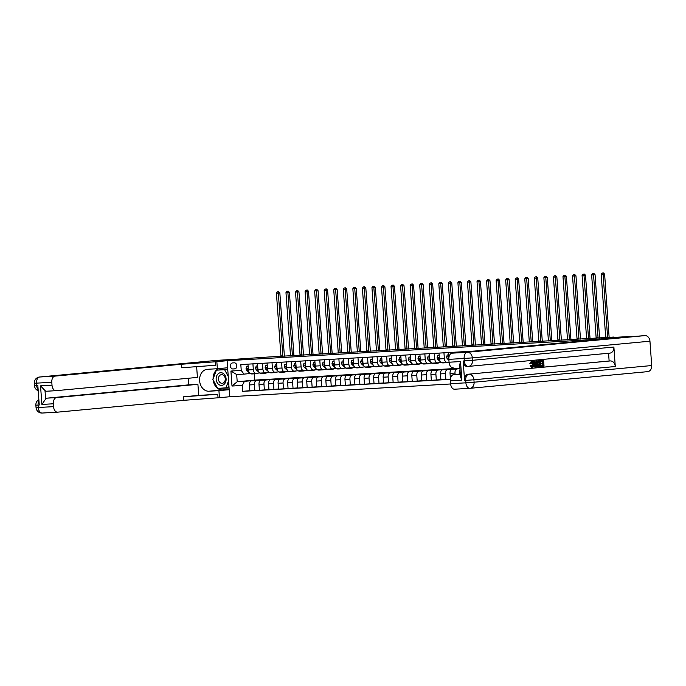 <?xml version="1.0" encoding="UTF-8"?>
<svg xmlns="http://www.w3.org/2000/svg" width="686" height="686" viewBox="0 0 686 686"><rect width="100%" height="100%" fill="white"/><g stroke="black" fill="none" stroke-linecap="round" stroke-linejoin="round"><path stroke-width="1.03" d="M613.756 337.426L629.251 336.526L614.142 337.941L583.211 340.127L227.117 360.707L229.699 396.74L450.625 383.971M217.076 360.356A5.857 4.588 84.6 0 1 217.205 360.339A5.857 4.588 84.6 0 1 217.333 360.33L233 359.43L217.891 360.845L237.991 359.687L217.934 360.845L233.034 359.421L269.092 356.969L613.73 337.058M233.008 368.974L234.689 368.871A3.027 2.375 -95.4 0 0 234.749 368.871A3.027 2.375 -95.4 0 0 236.833 365.672A3.027 2.375 -95.4 0 0 234.252 362.834L232.571 362.928A3.027 2.375 -95.4 0 0 232.503 362.937A3.027 2.375 -95.4 0 0 230.419 366.127A3.027 2.375 -95.4 0 0 233.008 368.974L235.221 368.759M242.321 385.446L232.005 386.046L230.925 371.049L241.24 370.449L243.942 374.119L236.679 374.539L237.202 381.742L244.456 381.322L242.321 385.446L242.741 391.337L450.41 379.341M474.858 351.035L240.82 364.558L241.24 370.449M227.623 367.765L217.351 368.725L216.845 361.668L237.991 359.687L227.117 360.707M254.266 373.819L254.72 380.104L237.202 381.742L232.005 386.046M243.942 374.119L250.347 373.518M443.953 352.818L444.374 358.615A3.91 2.427 86.7 0 0 447.015 362.294A3.91 2.427 86.7 0 0 447.066 362.285L449.056 362.105M434.401 353.367L434.821 359.172A3.91 2.427 86.7 0 0 437.462 362.843A3.91 2.427 86.7 0 0 437.514 362.843L441.39 362.474M424.848 353.925L425.269 359.721A3.91 2.427 86.7 0 0 427.91 363.4A3.91 2.427 86.7 0 0 427.961 363.391L431.837 363.031M415.296 354.473L415.716 360.279A3.91 2.427 86.7 0 0 418.357 363.949A3.91 2.427 86.7 0 0 418.409 363.94L422.284 363.58A7.469 4.639 86.7 0 0 424.034 364.017L425.492 363.932A7.469 4.639 86.7 0 0 425.946 363.872M405.752 355.022L406.163 360.827A3.91 2.427 86.7 0 0 408.805 364.498A3.91 2.427 86.7 0 0 408.856 364.498L412.732 364.129A7.469 4.639 86.7 0 0 414.481 364.566L415.939 364.489A7.469 4.639 86.7 0 0 416.393 364.42M396.199 355.58L396.611 361.376A3.91 2.427 86.7 0 0 399.252 365.055A3.91 2.427 86.7 0 0 399.303 365.046L403.179 364.686M386.647 356.128L387.058 361.934A3.91 2.427 86.7 0 0 389.699 365.604A3.91 2.427 86.7 0 0 389.759 365.604L393.627 365.235M377.094 356.686L377.506 362.482A3.91 2.427 86.7 0 0 380.147 366.153A3.91 2.427 86.7 0 0 380.207 366.153L384.074 365.792M367.542 357.235L367.953 363.031A3.91 2.427 86.7 0 0 370.594 366.71A3.91 2.427 86.7 0 0 370.654 366.701L374.522 366.341A7.469 4.639 86.7 0 0 376.28 366.778L377.729 366.693A7.469 4.639 86.7 0 0 378.183 366.633M357.989 357.783L358.401 363.589A3.91 2.427 86.7 0 0 361.05 367.259A3.91 2.427 86.7 0 0 361.102 367.259L364.969 366.89A7.469 4.639 86.7 0 0 366.727 367.327L368.176 367.242A7.469 4.639 86.7 0 0 368.631 367.182M348.437 358.341L348.857 364.137A3.91 2.427 86.7 0 0 351.498 367.816A3.91 2.427 86.7 0 0 351.549 367.807L355.417 367.447M338.884 358.889L339.304 364.695A3.91 2.427 86.7 0 0 341.945 368.365A3.91 2.427 86.7 0 0 341.997 368.356L345.864 367.996M329.331 359.438L329.752 365.244A3.91 2.427 86.7 0 0 332.393 368.914A3.91 2.427 86.7 0 0 332.444 368.914L336.312 368.545A7.469 4.639 86.7 0 0 338.069 368.982L339.519 368.905A7.469 4.639 86.7 0 0 339.973 368.836M319.779 359.996L320.199 365.792A3.91 2.427 86.7 0 0 322.84 369.471A3.91 2.427 86.7 0 0 322.892 369.462L326.759 369.102M310.226 360.544L310.647 366.35A3.91 2.427 86.7 0 0 313.288 370.02A3.91 2.427 86.7 0 0 313.339 370.02L317.215 369.651M300.674 361.102L301.094 366.899A3.91 2.427 86.7 0 0 303.735 370.569A3.91 2.427 86.7 0 0 303.787 370.569L307.662 370.208M291.121 361.651L291.541 367.447A3.91 2.427 86.7 0 0 294.183 371.126A3.91 2.427 86.7 0 0 294.234 371.117L298.11 370.757M281.577 362.199L281.989 368.005A3.91 2.427 86.7 0 0 284.63 371.675A3.91 2.427 86.7 0 0 284.681 371.675L288.557 371.306A7.469 4.639 86.7 0 0 290.307 371.743L291.764 371.658A7.469 4.639 86.7 0 0 292.219 371.598M272.025 362.757L272.436 368.554A3.91 2.427 86.7 0 0 275.077 372.232A3.91 2.427 86.7 0 0 275.129 372.224L279.005 371.863A7.469 4.639 86.7 0 0 280.754 372.301L282.212 372.215A7.469 4.639 86.7 0 0 282.666 372.146M262.472 363.306L262.884 369.111A3.91 2.427 86.7 0 0 265.525 372.781A3.91 2.427 86.7 0 0 265.585 372.772L269.452 372.412M252.92 363.854L253.331 369.66A3.91 2.427 86.7 0 0 255.972 373.33A3.91 2.427 86.7 0 0 256.032 373.33L259.9 372.961M257.456 380.267L244.456 381.322M257.447 380.104L251.582 380.824A3.91 2.427 86.7 0 0 249.438 384.949L249.867 390.84L259.402 390.12M267.008 379.718L256.547 380.533A3.91 2.427 86.7 0 0 254.412 384.657L254.832 390.548M267 379.555L261.134 380.267A3.91 2.427 86.7 0 0 258.991 384.392L259.419 390.283L268.955 389.571M276.561 379.169L266.099 379.984A3.91 2.427 86.7 0 0 263.964 384.109L264.384 390M276.552 379.006L270.687 379.718A3.91 2.427 86.7 0 0 268.543 383.843L268.972 389.734L278.507 389.013M286.113 378.612L275.652 379.435A3.91 2.427 86.7 0 0 273.517 383.551L273.937 389.451M286.105 378.449L280.231 379.169A3.91 2.427 86.7 0 0 278.096 383.285L278.516 389.185L288.06 388.465M295.666 378.063L285.205 378.878A3.91 2.427 86.7 0 0 283.061 383.002L283.49 388.893M295.649 377.9L289.784 378.612A3.91 2.427 86.7 0 0 287.648 382.737L288.069 388.628L297.613 387.916M305.219 377.514L294.757 378.329A3.91 2.427 86.7 0 0 292.613 382.454L293.042 388.345M305.201 377.343L299.336 378.063A3.91 2.427 86.7 0 0 297.201 382.188L297.621 388.079L307.165 387.358M314.771 376.957L304.31 377.772A3.91 2.427 86.7 0 0 302.166 381.896L302.595 387.787M314.754 376.794L308.889 377.514A3.91 2.427 86.7 0 0 306.753 381.63L307.174 387.521L316.718 386.81M324.324 376.408L313.854 377.223A3.91 2.427 86.7 0 0 311.718 381.347L312.139 387.238M324.307 376.245L318.441 376.957A3.91 2.427 86.7 0 0 316.306 381.082L316.726 386.973L326.27 386.261M333.868 375.851L323.406 376.674A3.91 2.427 86.7 0 0 321.271 380.79L321.691 386.69M333.859 375.688L327.994 376.408A3.91 2.427 86.7 0 0 325.859 380.533L326.279 386.424L335.823 385.704M343.42 375.302L332.959 376.117A3.91 2.427 86.7 0 0 330.824 380.241L331.244 386.132M343.412 375.139L337.546 375.851A3.91 2.427 86.7 0 0 335.411 379.975L335.831 385.866L345.375 385.155M352.973 374.753L342.511 375.568A3.91 2.427 86.7 0 0 340.376 379.692L340.796 385.583M352.964 374.59L347.099 375.302A3.91 2.427 86.7 0 0 344.964 379.427L345.384 385.318L354.919 384.597M362.525 374.196L352.064 375.019A3.91 2.427 86.7 0 0 349.929 379.135L350.349 385.035M362.517 374.033L356.651 374.753A3.91 2.427 86.7 0 0 354.516 378.869L354.936 384.769L364.472 384.049M372.078 373.647L361.616 374.462A3.91 2.427 86.7 0 0 359.481 378.586L359.901 384.477M372.069 373.484L366.204 374.196A3.91 2.427 86.7 0 0 364.06 378.32L364.489 384.211L374.024 383.5M381.63 373.098L371.169 373.913A3.91 2.427 86.7 0 0 369.034 378.037L369.454 383.928M381.622 372.927L375.757 373.647A3.91 2.427 86.7 0 0 373.613 377.772L374.041 383.663L383.577 382.942M391.183 372.541L380.721 373.356A3.91 2.427 86.7 0 0 378.586 377.48L379.006 383.371M391.174 372.378L385.309 373.098A3.91 2.427 86.7 0 0 383.165 377.214L383.594 383.105L393.129 382.394M400.735 371.992L390.274 372.807A3.91 2.427 86.7 0 0 388.139 376.931L388.559 382.822M400.727 371.829L394.853 372.541A3.91 2.427 86.7 0 0 392.718 376.665L393.147 382.556L402.682 381.845M410.288 371.435L399.827 372.258A3.91 2.427 86.7 0 0 397.691 376.374L398.112 382.274M410.279 371.272L404.406 371.992A3.91 2.427 86.7 0 0 402.27 376.117L402.691 382.008L412.235 381.287M419.841 370.886L409.379 371.701A3.91 2.427 86.7 0 0 407.235 375.825L407.664 381.716M419.823 370.723L413.958 371.435A3.91 2.427 86.7 0 0 411.823 375.559L412.243 381.45L421.787 380.739M429.393 370.337L418.932 371.152A3.91 2.427 86.7 0 0 416.788 375.276L417.217 381.167M429.376 370.174L423.511 370.886A3.91 2.427 86.7 0 0 421.375 375.01L421.796 380.901L431.34 380.181M438.946 369.78L428.476 370.603A3.91 2.427 86.7 0 0 426.34 374.719L426.769 380.619M438.929 369.617L433.063 370.337A3.91 2.427 86.7 0 0 430.928 374.453L431.348 380.353L440.892 379.632M448.498 369.231L438.028 370.046A3.91 2.427 86.7 0 0 435.893 374.17L436.313 380.061M448.481 369.068L442.616 369.78A3.91 2.427 86.7 0 0 440.481 373.904L440.901 379.795L450.436 379.084M458.042 368.682L447.581 369.497A3.91 2.427 86.7 0 0 445.446 373.621L445.866 379.512M458.034 368.511L459.903 368.408M459.912 368.502L452.168 369.231A3.91 2.427 86.7 0 0 450.033 373.356L450.436 379.041M459.92 368.682L457.133 368.939A3.91 2.427 86.7 0 0 454.998 373.064L455.101 374.505M254.72 380.104L459.886 368.245M247.955 364.146L248.366 369.943A3.91 2.427 86.7 0 0 251.007 373.621A3.91 2.427 86.7 0 0 251.059 373.613L255.921 373.338M242.741 391.337L249.85 390.677M257.499 363.597L257.919 369.394A3.91 2.427 86.7 0 0 260.56 373.064A3.91 2.427 86.7 0 0 260.611 373.064L265.473 372.781M267.051 363.04L267.471 368.845A3.91 2.427 86.7 0 0 270.113 372.515A3.91 2.427 86.7 0 0 270.164 372.515L275.026 372.232M276.604 362.491L277.024 368.288A3.91 2.427 86.7 0 0 279.665 371.966A3.91 2.427 86.7 0 0 279.716 371.958L284.579 371.675M286.156 361.934L286.577 367.739A3.91 2.427 86.7 0 0 289.218 371.409A3.91 2.427 86.7 0 0 289.269 371.409L294.131 371.126M295.709 361.385L296.129 367.19A3.91 2.427 86.7 0 0 298.77 370.86A3.91 2.427 86.7 0 0 298.822 370.852L303.684 370.577M305.261 360.836L305.682 366.633A3.91 2.427 86.7 0 0 308.323 370.311A3.91 2.427 86.7 0 0 308.374 370.303L313.236 370.02M314.814 360.279L315.234 366.084A3.91 2.427 86.7 0 0 317.875 369.754A3.91 2.427 86.7 0 0 317.927 369.754L322.789 369.471M324.367 359.73L324.778 365.527A3.91 2.427 86.7 0 0 327.428 369.205A3.91 2.427 86.7 0 0 327.479 369.197L332.333 368.922M333.919 359.181L334.331 364.978A3.91 2.427 86.7 0 0 336.972 368.648A3.91 2.427 86.7 0 0 337.032 368.648L341.885 368.365M343.472 358.624L343.883 364.429A3.91 2.427 86.7 0 0 346.524 368.099A3.91 2.427 86.7 0 0 346.584 368.099L351.438 367.816M353.024 358.075L353.436 363.872A3.91 2.427 86.7 0 0 356.077 367.55A3.91 2.427 86.7 0 0 356.137 367.542L360.99 367.259M362.577 357.517L362.988 363.323A3.91 2.427 86.7 0 0 365.629 366.993A3.91 2.427 86.7 0 0 365.681 366.993L370.543 366.71M372.129 356.969L372.541 362.774A3.91 2.427 86.7 0 0 375.182 366.444A3.91 2.427 86.7 0 0 375.233 366.435L380.095 366.161M381.673 356.42L382.093 362.217A3.91 2.427 86.7 0 0 384.735 365.895A3.91 2.427 86.7 0 0 384.786 365.887L389.648 365.604M391.226 355.863L391.646 361.668A3.91 2.427 86.7 0 0 394.287 365.338A3.91 2.427 86.7 0 0 394.339 365.338L399.201 365.055M400.778 355.314L401.199 361.11A3.91 2.427 86.7 0 0 403.84 364.789A3.91 2.427 86.7 0 0 403.891 364.781L408.753 364.506M410.331 354.765L410.751 360.562A3.91 2.427 86.7 0 0 413.392 364.232A3.91 2.427 86.7 0 0 413.444 364.232L418.306 363.949M419.883 354.208L420.304 360.013A3.91 2.427 86.7 0 0 422.945 363.683A3.91 2.427 86.7 0 0 422.996 363.683L427.858 363.4M429.436 353.659L429.856 359.455A3.91 2.427 86.7 0 0 432.497 363.134A3.91 2.427 86.7 0 0 432.549 363.126L437.411 362.843M438.989 353.101L439.4 358.907A3.91 2.427 86.7 0 0 442.05 362.577A3.91 2.427 86.7 0 0 442.101 362.577L446.963 362.294M448.541 352.553L448.901 357.56M460.023 370.123A3.91 2.427 86.7 0 0 459.586 372.798L459.671 374.076M453.506 352.27L453.566 353.033M458.094 352.004L458.137 352.604M236.679 374.539L230.925 371.049M246.677 366.547L248.118 366.435L246.677 366.547L246.051 368.545A2.59 1.604 86.7 0 0 246.926 370.586L249.404 372.798M250.321 373.501A7.469 4.639 86.7 0 0 252.105 373.956L253.554 373.87A7.469 4.639 86.7 0 0 254.009 373.81M254.412 373.424A7.469 4.639 86.7 0 0 255.921 373.733A7.469 4.639 86.7 0 0 257.482 373.193M252.045 373.561A7.469 4.639 86.7 0 0 253.554 373.87M255.921 373.733L254.472 373.819A7.469 4.639 -93.3 0 1 252.963 373.51M248.306 369.119L247.629 369.179A2.59 1.604 86.7 0 0 248.375 370.5L248.443 370.551M280.943 356.394A4.879 3.036 86.7 0 0 280.926 355.94L276.424 293.171L278.336 293.059L278.13 291.782L278.73 291.721L277.358 291.824L278.13 291.782M282.855 356.283A4.879 3.036 86.7 0 0 282.838 355.828L278.336 293.059L279.845 292.913L284.347 355.691A7.323 4.545 -93.3 0 1 284.373 356.197M279.845 292.913L278.73 291.721M277.358 291.824L276.424 293.171M256.23 365.998L257.67 365.887L256.23 365.998L255.604 367.988A2.59 1.604 86.7 0 0 256.478 370.028L258.956 372.249M259.874 372.952A7.469 4.639 86.7 0 0 261.658 373.398L263.107 373.321A7.469 4.639 86.7 0 0 263.561 373.253M263.964 372.867A7.469 4.639 86.7 0 0 265.473 373.184A7.469 4.639 86.7 0 0 267.034 372.644M261.598 373.004A7.469 4.639 86.7 0 0 263.107 373.321M265.473 373.184L264.024 373.261A7.469 4.639 -93.3 0 1 262.515 372.952M257.859 368.562L257.181 368.631A2.59 1.604 86.7 0 0 257.927 369.943L257.996 370.003M290.495 355.845A4.879 3.036 86.7 0 0 290.478 355.391L285.976 292.613L287.888 292.502L287.674 291.233L288.283 291.173L286.911 291.276L287.674 291.233M292.408 355.734A4.879 3.036 86.7 0 0 292.39 355.279L287.888 292.502L289.398 292.365L293.9 355.134A7.323 4.545 -93.3 0 1 293.925 355.648M289.398 292.365L288.283 291.173M286.911 291.276L285.976 292.613M267.223 365.364L265.782 365.449L265.156 367.439A2.59 1.604 86.7 0 0 266.031 369.48L268.509 371.692M269.426 372.404A7.469 4.639 86.7 0 0 271.202 372.85L272.659 372.764A7.469 4.639 86.7 0 0 273.114 372.704M273.517 372.318A7.469 4.639 86.7 0 0 275.026 372.627A7.469 4.639 86.7 0 0 276.578 372.086M267.223 365.338L265.782 365.449M271.15 372.455A7.469 4.639 86.7 0 0 272.659 372.764M275.026 372.627L273.577 372.712A7.469 4.639 -93.3 0 1 272.068 372.404M267.411 368.013L266.734 368.073A2.59 1.604 86.7 0 0 267.48 369.394L267.54 369.454M300.048 355.288A4.879 3.036 86.7 0 0 300.031 354.834L295.529 292.065L297.441 291.953L297.227 290.675L297.835 290.624L296.463 290.718L297.227 290.675M301.96 355.177A4.879 3.036 86.7 0 0 301.943 354.722L297.441 291.953L298.95 291.816L303.452 354.585A7.323 4.545 -93.3 0 1 303.478 355.091M298.95 291.816L297.835 290.624M296.463 290.718L295.529 292.065M276.775 364.806L275.335 364.892L274.709 366.881A2.59 1.604 86.7 0 0 275.583 368.931L278.053 371.143M283.069 371.769A7.469 4.639 86.7 0 0 284.579 372.078A7.469 4.639 86.7 0 0 286.131 371.538M276.767 364.781L275.335 364.892M280.703 371.906A7.469 4.639 86.7 0 0 282.212 372.215M284.579 372.078L283.129 372.164A7.469 4.639 -93.3 0 1 281.612 371.855M276.964 367.464L276.286 367.525A2.59 1.604 86.7 0 0 277.033 368.845L277.093 368.897M309.6 354.739A4.879 3.036 86.7 0 0 309.583 354.285L305.081 291.516L306.994 291.404L306.779 290.127L307.388 290.067L306.016 290.169L306.779 290.127M311.513 354.628A4.879 3.036 86.7 0 0 311.495 354.173L306.994 291.404L308.503 291.258L313.005 354.027A7.323 4.545 -93.3 0 1 313.03 354.542M308.503 291.258L307.388 290.067M306.016 290.169L305.081 291.516M286.328 364.257L284.887 364.343L284.261 366.333A2.59 1.604 86.7 0 0 285.136 368.373L287.606 370.594M292.622 371.212A7.469 4.639 86.7 0 0 294.131 371.52A7.469 4.639 86.7 0 0 295.683 370.98M286.319 364.232L284.887 364.343M290.247 371.349A7.469 4.639 86.7 0 0 291.764 371.658M294.131 371.52L292.682 371.606A7.469 4.639 -93.3 0 1 291.164 371.298M286.516 366.907L285.839 366.976A2.59 1.604 86.7 0 0 286.585 368.288L286.645 368.348M319.153 354.19A4.879 3.036 86.7 0 0 319.136 353.727L314.634 290.958L316.546 290.847L316.332 289.578L316.941 289.518L315.569 289.621L316.332 289.578M321.065 354.079A4.879 3.036 86.7 0 0 321.048 353.624L316.546 290.847L318.055 290.71L322.557 353.479A7.323 4.545 -93.3 0 1 322.583 353.985M318.055 290.71L316.941 289.518M315.569 289.621L314.634 290.958M218.259 373.707A6.346 4.974 -95.4 0 0 217.059 382.462A6.346 4.974 -95.4 0 0 224.013 384.383A6.346 4.974 -95.4 0 0 225.205 375.636A6.346 4.974 -95.4 0 0 218.259 373.707M219.88 375.328A4.348 3.404 -95.4 0 0 218.663 380.353A4.348 3.404 -95.4 0 0 222.255 383.303A4.348 3.404 -95.4 0 0 223.816 382.634A4.348 3.404 -95.4 0 0 225.034 377.609A4.348 3.404 -95.4 0 0 221.441 374.65A4.348 3.404 -95.4 0 0 219.88 375.328M228.935 386.055L228.327 387.684L217.659 388.387L212.883 379.521L216.356 370.174L224.605 369.703L228.249 376.46M216.356 370.174L227.023 369.471L227.855 371.023M228.558 380.79L225.908 387.916M227.023 369.471L224.605 369.703M57.427 412.166L42.309 413.041A5.857 3.636 -93.3 0 1 42.232 413.041A5.857 3.636 -93.3 0 1 38.262 407.535L38.09 405.1L39.239 405.032L37.841 385.549L36.692 385.618L36.521 383.182A5.857 3.636 -93.3 0 1 39.728 377L55.009 376.117A5.857 3.636 86.7 0 0 51.802 382.299L34.3 383.26A5.857 5.857 0 0 1 39.599 377.008A5.857 4.588 -95.4 0 1 39.728 377L217.333 360.33M217.351 368.725L207.421 369.3A10.985 8.609 -95.4 0 0 207.181 369.325A10.985 8.609 -95.4 0 0 199.617 380.91A10.985 8.609 -95.4 0 0 208.99 391.217L218.928 390.643L219.434 397.7L183.848 400.307L57.59 412.157A5.857 3.636 86.7 0 1 57.513 412.157L42.232 413.041A5.857 5.857 0 0 1 36.049 407.613L53.551 406.652L53.345 403.78L41.88 404.44L40.543 385.841L45.01 390.591L45.619 399.072A5.857 3.636 -93.3 0 1 47.377 398.12L56.552 397.597A5.857 3.636 86.7 0 0 53.345 403.78M216.845 361.668L181.267 364.266L55.009 376.117M40.543 385.841L52.007 385.172A5.857 3.636 86.7 0 0 55.969 390.686A5.857 3.636 86.7 0 0 56.055 390.677L197.414 377.411L196.633 366.538M188.264 378.269L188.736 384.855L197.911 384.323L56.552 397.597M198.7 395.385L217.805 394.279L183.599 396.8L198.7 395.385L197.911 384.323M52.007 385.172L51.802 382.299M229.193 389.682L218.928 390.643M229.699 396.74L219.434 397.7M53.551 406.652A5.857 3.636 86.7 0 0 57.513 412.157M55.892 390.686L46.88 391.209A5.857 3.636 -93.3 0 1 46.802 391.217A5.857 3.636 -93.3 0 1 45.01 390.591M188.736 384.855L47.377 398.12M215.473 361.745L215.721 365.252L181.516 367.773L181.267 364.266M45.619 399.072L41.88 404.44M229.184 389.562L222.521 389.948A10.985 8.609 84.6 0 1 213.2 380.113M213.114 378.912A10.985 8.609 84.6 0 1 218.568 368.614M227.726 369.205L216.69 370.148M218.011 388.37L229.073 388.002M219.854 388.267L229.073 387.942M219.966 388.465L218.157 388.636M531.599 366.693L532.576 364.309L531.281 362.045M530.981 363.571L530.458 363.426L531.796 361.342C532.919 361.393 533.554 362.354 533.699 364.223C533.802 366.024 533.314 367.061 532.242 367.336L530.715 365.767L531.221 365.544L532.216 366.658L533.185 364.275L531.89 362.011L530.981 363.571L529.849 363.46L531.307 361.368M532.173 367.336L530.107 365.801L531.221 365.544M535.706 362.843L535.989 360.999L537.138 360.913L536.118 366.899L535.543 366.95L533.682 361.239L534.231 361.188L534.771 362.945L536.315 362.808L536.598 360.965L537.138 360.913M535.543 366.95L534.934 366.984L533.073 361.273L534.231 361.188M541.477 366.393L541.426 365.715L543.475 365.527L543.346 363.726L541.443 363.906L541.391 363.237L543.295 363.057L543.149 361.033L540.405 361.265L540.354 360.596L543.612 360.313L544.032 366.153L540.868 366.427L540.817 365.749L542.858 365.561L542.737 363.786M541.443 363.906L540.825 363.94L540.782 363.271L542.686 363.091L542.54 361.085M468.195 366.418L467.209 366.478A5.857 3.636 -93.3 0 1 467.132 366.487A5.857 3.636 -93.3 0 1 463.17 360.973L464.559 380.456A5.857 3.636 -93.3 0 1 467.766 374.264L610.274 360.939A5.857 4.588 84.6 0 1 615.282 366.513L613.884 347.039A5.857 4.588 84.6 0 1 609.845 353.136A5.857 4.588 84.6 0 1 609.717 353.144L468.615 366.384M608.576 353.256L609.125 360.999L467.766 374.264M539.196 366.598L537.635 366.23L536.898 363.889C536.752 362.019 537.241 360.982 538.356 360.776L540.268 360.622L540.688 366.47L538.244 366.187L537.507 363.854C537.37 361.985 537.858 360.947 538.973 360.742L540.268 360.622M538.836 366.616L539.445 366.581M614.184 337.941L572.939 341.088L583.572 340.685L578.315 341.319L452.065 353.17L467.346 352.287L644.951 335.617L614.184 337.941M572.939 341.088L572.999 341.825M461.858 380.173L460.503 376.786L459.663 365.029L460.52 361.565L461.858 380.173L450.393 380.833L450.599 383.706L465.888 382.822L465.708 380.387L464.559 380.456M450.393 380.833A5.857 3.636 -93.3 0 1 453.6 374.65L460.323 374.256M460.306 374.016L453.6 374.65M469.764 388.336L454.647 389.211A5.857 3.636 -93.3 0 1 454.561 389.211A5.857 3.636 -93.3 0 1 450.599 383.706M644.951 335.617A5.857 4.588 84.6 0 1 649.951 341.199L651.7 365.544A5.857 4.588 84.6 0 1 647.661 371.649A5.857 4.588 84.6 0 1 647.533 371.658L470.184 388.302M453.026 367.739L453.103 367.73A5.857 3.636 -93.3 0 1 453.026 367.739A5.857 3.636 -93.3 0 1 449.064 362.225L460.52 361.565M463.17 360.973L464.311 360.905L464.139 358.469L448.858 359.353L449.064 362.225M448.858 359.353A5.857 3.636 -93.3 0 1 452.065 353.17M609.125 360.999L610.274 360.939M541.014 361.23L540.962 360.562L540.354 360.596M540.962 360.562L543.612 360.313M543.295 363.057L542.686 363.091M541.391 363.237L540.782 363.271M543.475 365.527L542.858 365.561M541.426 365.715L540.817 365.749M539.805 361.342L538.236 361.908L538.021 363.82L538.784 365.844L540.131 365.844L539.805 361.342M538.973 360.742L538.356 360.776M537.507 363.854L536.898 363.889M538.244 366.187L537.635 366.23M540.131 365.844L539.513 365.878L539.196 361.402M539.076 365.912L539.513 365.878M534.771 362.945L536.315 362.808M535.955 365.149L536.212 363.494L534.969 363.606L535.783 366.247L535.955 365.149L535.449 365.175M536.598 360.965L535.989 360.999M533.682 361.239L533.073 361.273M535.38 364.935L535.595 363.554M533.185 364.275L532.576 364.309M530.715 365.767L530.107 365.801M532.242 367.336L531.59 367.37M530.458 363.426L529.849 363.46M295.88 363.709L294.44 363.786L293.814 365.784A2.59 1.604 86.7 0 0 294.688 367.825L297.158 370.037M298.084 370.74A7.469 4.639 86.7 0 0 299.859 371.195L301.317 371.109A7.469 4.639 86.7 0 0 301.771 371.049M302.174 370.663A7.469 4.639 86.7 0 0 303.684 370.972A7.469 4.639 86.7 0 0 305.236 370.431M295.872 363.674L294.44 363.786M299.799 370.8A7.469 4.639 86.7 0 0 301.317 371.109M303.684 370.972L302.226 371.057A7.469 4.639 -93.3 0 1 300.717 370.749M296.069 366.358L295.392 366.418A2.59 1.604 86.7 0 0 296.138 367.739L296.198 367.79M328.705 353.633A4.879 3.036 86.7 0 0 328.688 353.179L324.186 290.41L326.099 290.298L325.884 289.02L326.493 288.969L325.121 289.063L325.884 289.02M330.618 353.522A4.879 3.036 86.7 0 0 330.592 353.067L326.099 290.298L327.608 290.152L332.11 352.93A7.323 4.545 -93.3 0 1 332.135 353.436M327.608 290.152L326.493 288.969M325.121 289.063L324.186 290.41M305.424 363.151L303.992 363.237L303.366 365.226A2.59 1.604 86.7 0 0 304.241 367.267L306.711 369.488M307.637 370.191A7.469 4.639 86.7 0 0 309.412 370.637L310.861 370.56A7.469 4.639 86.7 0 0 311.324 370.491M311.727 370.114A7.469 4.639 86.7 0 0 313.236 370.423A7.469 4.639 86.7 0 0 314.788 369.883M305.424 363.126L303.992 363.237M309.352 370.251A7.469 4.639 86.7 0 0 310.861 370.56M313.236 370.423L311.778 370.5A7.469 4.639 -93.3 0 1 310.269 370.191M305.622 365.81L304.944 365.87A2.59 1.604 86.7 0 0 305.69 367.19L305.75 367.242M338.258 353.084A4.879 3.036 86.7 0 0 338.241 352.63L333.739 289.852L335.651 289.749L335.437 288.472L336.046 288.412L334.674 288.514L335.437 288.472M340.17 352.973A4.879 3.036 86.7 0 0 340.145 352.518L335.651 289.749L337.16 289.603L341.662 352.372A7.323 4.545 -93.3 0 1 341.679 352.887M337.16 289.603L336.046 288.412M334.674 288.514L333.739 289.852M313.536 362.688L314.977 362.577L313.536 362.688L312.919 364.678A2.59 1.604 86.7 0 0 313.794 366.718L316.263 368.939M317.189 369.643A7.469 4.639 86.7 0 0 318.964 370.088L320.413 370.003A7.469 4.639 86.7 0 0 320.877 369.943M321.271 369.557A7.469 4.639 86.7 0 0 322.789 369.865A7.469 4.639 86.7 0 0 324.341 369.325M318.904 369.694A7.469 4.639 86.7 0 0 320.413 370.003M322.789 369.865L321.331 369.951A7.469 4.639 -93.3 0 1 319.822 369.643M315.174 365.252L314.497 365.321A2.59 1.604 86.7 0 0 315.243 366.633L315.303 366.693M347.811 352.527A4.879 3.036 86.7 0 0 347.793 352.072L343.292 289.303L345.204 289.192L344.989 287.914L345.59 287.863L344.226 287.966L344.989 287.914M349.723 352.424A4.879 3.036 86.7 0 0 349.697 351.961L345.204 289.192L346.713 289.055L351.206 351.824A7.323 4.545 -93.3 0 1 351.232 352.33M346.713 289.055L345.59 287.863M344.226 287.966L343.292 289.303M323.089 362.131L324.529 362.019L323.089 362.131L322.471 364.129A2.59 1.604 86.7 0 0 323.338 366.17L325.816 368.382M326.742 369.085A7.469 4.639 86.7 0 0 328.517 369.54L329.966 369.454A7.469 4.639 86.7 0 0 330.429 369.394M330.824 369.008A7.469 4.639 86.7 0 0 332.341 369.317A7.469 4.639 86.7 0 0 333.893 368.776M328.457 369.145A7.469 4.639 86.7 0 0 329.966 369.454M332.341 369.317L330.884 369.402A7.469 4.639 -93.3 0 1 329.374 369.094M324.718 364.703L324.049 364.763A2.59 1.604 86.7 0 0 324.795 366.084L324.855 366.135M357.363 351.978A4.879 3.036 86.7 0 0 357.337 351.524L352.844 288.755L354.756 288.643L354.542 287.365L355.142 287.305L353.779 287.408L354.542 287.365M359.267 351.867A4.879 3.036 86.7 0 0 359.25 351.412L354.756 288.643L356.266 288.497L360.759 351.275A7.323 4.545 -93.3 0 1 360.785 351.781M356.266 288.497L355.142 287.305M353.779 287.408L352.844 288.755M332.641 361.582L334.082 361.471L332.641 361.582L332.024 363.571A2.59 1.604 86.7 0 0 332.89 365.612L335.368 367.833M340.376 368.451A7.469 4.639 86.7 0 0 341.885 368.768A7.469 4.639 86.7 0 0 343.446 368.228M338.009 368.588A7.469 4.639 86.7 0 0 339.519 368.905M341.885 368.768L340.436 368.845A7.469 4.639 -93.3 0 1 338.927 368.536M334.271 364.146L333.602 364.215A2.59 1.604 86.7 0 0 334.348 365.527L334.408 365.587M366.916 351.429A4.879 3.036 86.7 0 0 366.89 350.975L362.397 288.197L364.3 288.086L364.095 286.817L364.695 286.757L363.331 286.859L364.095 286.817M368.819 351.318A4.879 3.036 86.7 0 0 368.802 350.863L364.3 288.086L365.818 287.949L370.311 350.718A7.323 4.545 -93.3 0 1 370.337 351.232M365.818 287.949L364.695 286.757M363.331 286.859L362.397 288.197M343.635 360.947L342.194 361.033L341.568 363.023A2.59 1.604 86.7 0 0 342.443 365.063L344.921 367.276M345.847 367.988A7.469 4.639 86.7 0 0 347.622 368.433L349.071 368.348A7.469 4.639 86.7 0 0 349.526 368.288M349.929 367.902A7.469 4.639 86.7 0 0 351.438 368.211A7.469 4.639 86.7 0 0 352.998 367.67M343.635 360.922L342.194 361.033M347.562 368.039A7.469 4.639 86.7 0 0 349.071 368.348M351.438 368.211L349.989 368.296A7.469 4.639 -93.3 0 1 348.479 367.988M343.823 363.597L343.154 363.657A2.59 1.604 86.7 0 0 343.9 364.978L343.96 365.038M376.468 350.872A4.879 3.036 86.7 0 0 376.442 350.417L371.949 287.648L373.853 287.537L373.647 286.259L374.247 286.208L372.884 286.302L373.647 286.259M378.372 350.76A4.879 3.036 86.7 0 0 378.355 350.306L373.853 287.537L375.362 287.4L379.864 350.169A7.323 4.545 -93.3 0 1 379.89 350.675M375.362 287.4L374.247 286.208M372.884 286.302L371.949 287.648M353.187 360.39L351.747 360.476L351.121 362.465A2.59 1.604 86.7 0 0 351.995 364.515L354.473 366.727M355.399 367.43A7.469 4.639 86.7 0 0 357.174 367.885L358.624 367.799A7.469 4.639 86.7 0 0 359.078 367.73M359.481 367.353A7.469 4.639 86.7 0 0 360.99 367.662A7.469 4.639 86.7 0 0 362.551 367.121M353.187 360.364L351.747 360.476M357.114 367.49A7.469 4.639 86.7 0 0 358.624 367.799M360.99 367.662L359.541 367.747A7.469 4.639 -93.3 0 1 358.032 367.439M353.376 363.048L352.698 363.108A2.59 1.604 86.7 0 0 353.453 364.429L353.513 364.48M386.012 350.323A4.879 3.036 86.7 0 0 385.995 349.869L381.493 287.1L383.405 286.988L383.2 285.71L383.8 285.65L382.436 285.753L383.2 285.71M387.924 350.212A4.879 3.036 86.7 0 0 387.907 349.757L383.405 286.988L384.915 286.842L389.416 349.611A7.323 4.545 -93.3 0 1 389.442 350.126M384.915 286.842L383.8 285.65M382.436 285.753L381.493 287.1M362.74 359.841L361.299 359.927L360.673 361.916A2.59 1.604 86.7 0 0 361.548 363.957L364.026 366.178M369.034 366.796A7.469 4.639 86.7 0 0 370.543 367.104A7.469 4.639 86.7 0 0 372.104 366.564M362.74 359.816L361.299 359.927M366.667 366.933A7.469 4.639 86.7 0 0 368.176 367.242M370.543 367.104L369.094 367.19A7.469 4.639 -93.3 0 1 367.585 366.881M362.928 362.491L362.251 362.56A2.59 1.604 86.7 0 0 362.997 363.872L363.065 363.932M395.565 349.774A4.879 3.036 86.7 0 0 395.548 349.311L391.046 286.542L392.958 286.431L392.752 285.162L393.352 285.102L391.98 285.205L392.752 285.162M397.477 349.663A4.879 3.036 86.7 0 0 397.46 349.208L392.958 286.431L394.467 286.294L398.969 349.063A7.323 4.545 -93.3 0 1 398.995 349.568M394.467 286.294L393.352 285.102M391.98 285.205L391.046 286.542M372.292 359.293L370.852 359.37L370.226 361.368A2.59 1.604 86.7 0 0 371.1 363.409L373.578 365.621M378.586 366.247A7.469 4.639 86.7 0 0 380.095 366.556A7.469 4.639 86.7 0 0 381.656 366.015M372.292 359.258L370.852 359.37M376.22 366.384A7.469 4.639 86.7 0 0 377.729 366.693M380.095 366.556L378.646 366.641A7.469 4.639 -93.3 0 1 377.137 366.333M372.481 361.942L371.803 362.002A2.59 1.604 86.7 0 0 372.549 363.323L372.618 363.374M405.117 349.217A4.879 3.036 86.7 0 0 405.1 348.762L400.598 285.993L402.51 285.882L402.305 284.604L402.905 284.553L401.533 284.647L402.305 284.604M407.03 349.105A4.879 3.036 86.7 0 0 407.012 348.651L402.51 285.882L404.02 285.736L408.522 348.514A7.323 4.545 -93.3 0 1 408.547 349.02M404.02 285.736L402.905 284.553M401.533 284.647L400.598 285.993M381.845 358.735L380.404 358.821L379.778 360.81A2.59 1.604 86.7 0 0 380.653 362.851L383.131 365.072M384.049 365.775A7.469 4.639 86.7 0 0 385.832 366.221L387.281 366.144A7.469 4.639 86.7 0 0 387.736 366.075M388.139 365.698A7.469 4.639 86.7 0 0 389.648 366.007A7.469 4.639 86.7 0 0 391.2 365.466M381.845 358.709L380.404 358.821M385.772 365.835A7.469 4.639 86.7 0 0 387.281 366.144M389.648 366.007L388.199 366.084A7.469 4.639 -93.3 0 1 386.69 365.775M382.033 361.393L381.356 361.453A2.59 1.604 86.7 0 0 382.102 362.774L382.171 362.825M414.67 348.668A4.879 3.036 86.7 0 0 414.653 348.214L410.151 285.436L412.063 285.333L411.849 284.055L412.458 283.995L411.086 284.098L411.849 284.055M416.582 348.557A4.879 3.036 86.7 0 0 416.565 348.102L412.063 285.333L413.572 285.187L418.074 347.956A7.323 4.545 -93.3 0 1 418.1 348.471M413.572 285.187L412.458 283.995M411.086 284.098L410.151 285.436M389.957 358.272L391.397 358.161L389.957 358.272L389.331 360.261A2.59 1.604 86.7 0 0 390.205 362.302L392.684 364.523M393.601 365.226A7.469 4.639 86.7 0 0 395.376 365.672L396.834 365.587A7.469 4.639 86.7 0 0 397.288 365.527M397.691 365.141A7.469 4.639 86.7 0 0 399.201 365.449A7.469 4.639 86.7 0 0 400.753 364.909M395.325 365.278A7.469 4.639 86.7 0 0 396.834 365.587M399.201 365.449L397.751 365.535A7.469 4.639 -93.3 0 1 396.242 365.226M391.586 360.836L390.909 360.905A2.59 1.604 86.7 0 0 391.655 362.217L391.715 362.277M424.222 348.111A4.879 3.036 86.7 0 0 424.205 347.656L419.703 284.887L421.616 284.776L421.401 283.498L422.01 283.447L420.638 283.55L421.401 283.498M426.135 348.008A4.879 3.036 86.7 0 0 426.117 347.545L421.616 284.776L423.125 284.639L427.627 347.408A7.323 4.545 -93.3 0 1 427.652 347.913M423.125 284.639L422.01 283.447M420.638 283.55L419.703 284.887M400.95 357.638L399.509 357.715L398.883 359.713A2.59 1.604 86.7 0 0 399.758 361.754L402.228 363.966M403.154 364.669A7.469 4.639 86.7 0 0 404.929 365.124L406.386 365.038A7.469 4.639 86.7 0 0 406.841 364.978M407.244 364.592A7.469 4.639 86.7 0 0 408.753 364.901A7.469 4.639 86.7 0 0 410.305 364.36M400.941 357.603L399.509 357.715M404.877 364.729A7.469 4.639 86.7 0 0 406.386 365.038M408.753 364.901L407.304 364.986A7.469 4.639 -93.3 0 1 405.786 364.678M401.139 360.287L400.461 360.347A2.59 1.604 86.7 0 0 401.207 361.668L401.267 361.719M433.775 347.562A4.879 3.036 86.7 0 0 433.758 347.107L429.256 284.338L431.168 284.227L430.954 282.949L431.563 282.889L430.191 282.992L430.954 282.949M435.687 347.45A4.879 3.036 86.7 0 0 435.67 346.996L431.168 284.227L432.677 284.081L437.179 346.859A7.323 4.545 -93.3 0 1 437.205 347.365M432.677 284.081L431.563 282.889M430.191 282.992L429.256 284.338M409.062 357.166L410.494 357.054L409.062 357.166L408.436 359.155A2.59 1.604 86.7 0 0 409.31 361.196L411.78 363.417M416.796 364.034A7.469 4.639 86.7 0 0 418.306 364.352A7.469 4.639 86.7 0 0 419.858 363.812M414.421 364.172A7.469 4.639 86.7 0 0 415.939 364.489M418.306 364.352L416.856 364.429A7.469 4.639 -93.3 0 1 415.339 364.12M410.691 359.73L410.014 359.798A2.59 1.604 86.7 0 0 410.76 361.11L410.82 361.17M443.328 347.013A4.879 3.036 86.7 0 0 443.31 346.559L438.808 283.781L440.721 283.67L440.506 282.4L441.115 282.34L439.743 282.443L440.506 282.4M445.24 346.902A4.879 3.036 86.7 0 0 445.223 346.447L440.721 283.67L442.23 283.532L446.732 346.301A7.323 4.545 -93.3 0 1 446.757 346.816M442.23 283.532L441.115 282.34M439.743 282.443L438.808 283.781M420.055 356.531L418.614 356.617L417.988 358.606A2.59 1.604 86.7 0 0 418.863 360.647L421.333 362.86M426.349 363.486A7.469 4.639 86.7 0 0 427.858 363.794A7.469 4.639 86.7 0 0 429.41 363.254M420.046 356.506L418.614 356.617M423.974 363.623A7.469 4.639 86.7 0 0 425.492 363.932M427.858 363.794L426.4 363.88A7.469 4.639 -93.3 0 1 424.891 363.571M420.244 359.181L419.566 359.241A2.59 1.604 86.7 0 0 420.312 360.562L420.372 360.622M452.88 346.456A4.879 3.036 86.7 0 0 452.863 346.001L448.361 283.232L450.273 283.121L450.059 281.843L450.668 281.792L449.296 281.886L450.059 281.843M454.792 346.344A4.879 3.036 86.7 0 0 454.767 345.89L450.273 283.121L451.782 282.984L456.284 345.753A7.323 4.545 -93.3 0 1 456.31 346.259M451.782 282.984L450.668 281.792M449.296 281.886L448.361 283.232M429.599 355.974L428.167 356.06L427.541 358.049A2.59 1.604 86.7 0 0 428.416 360.099L430.885 362.311M431.811 363.014A7.469 4.639 86.7 0 0 433.586 363.469L435.035 363.383A7.469 4.639 86.7 0 0 435.499 363.314M435.902 362.937A7.469 4.639 86.7 0 0 437.411 363.246A7.469 4.639 86.7 0 0 438.963 362.705M429.599 355.948L428.167 356.06M433.526 363.074A7.469 4.639 86.7 0 0 435.035 363.383M437.411 363.246L435.953 363.331A7.469 4.639 -93.3 0 1 434.444 363.023M429.796 358.632L429.119 358.692A2.59 1.604 86.7 0 0 429.865 360.013L429.925 360.064M462.433 345.907A4.879 3.036 86.7 0 0 462.415 345.452L457.914 282.683L459.826 282.572L459.611 281.294L460.22 281.234L458.848 281.337L459.611 281.294M464.345 345.795A4.879 3.036 86.7 0 0 464.319 345.341L459.826 282.572L461.335 282.426L465.828 345.195A7.323 4.545 -93.3 0 1 465.854 345.71M461.335 282.426L460.22 281.234M458.848 281.337L457.914 282.683M439.151 355.425L437.711 355.511L437.093 357.5A2.59 1.604 86.7 0 0 437.968 359.541L440.438 361.762M441.364 362.465A7.469 4.639 86.7 0 0 443.139 362.911L444.588 362.825A7.469 4.639 86.7 0 0 445.051 362.765M445.446 362.38A7.469 4.639 86.7 0 0 446.963 362.688A7.469 4.639 86.7 0 0 448.515 362.148M439.151 355.399L437.711 355.511M443.079 362.517A7.469 4.639 86.7 0 0 444.588 362.825M446.963 362.688L445.506 362.774A7.469 4.639 -93.3 0 1 443.996 362.465M439.349 358.075L438.671 358.143A2.59 1.604 86.7 0 0 439.417 359.455L439.477 359.515M471.985 345.358A4.879 3.036 86.7 0 0 471.968 344.895L467.466 282.126L469.378 282.015L469.164 280.745L469.764 280.685L468.401 280.788L469.164 280.745M473.897 345.247A4.879 3.036 86.7 0 0 473.872 344.792L469.378 282.015L470.888 281.877L475.381 344.646A7.323 4.545 -93.3 0 1 475.407 345.161M470.888 281.877L469.764 280.685M468.401 280.788L467.466 282.126M448.704 354.876L447.263 354.954L446.646 356.952A2.59 1.604 86.7 0 0 447.512 358.992L448.918 360.244M448.704 354.842L447.263 354.954M448.893 357.526L448.224 357.586A2.59 1.604 86.7 0 0 448.833 358.769M481.538 344.801A4.879 3.036 86.7 0 0 481.512 344.346L477.019 281.577L478.922 281.466L478.717 280.188L479.317 280.137L477.953 280.231L478.717 280.188M483.441 344.689A4.879 3.036 86.7 0 0 483.424 344.235L478.922 281.466L480.44 281.32L484.933 344.098A7.323 4.545 -93.3 0 1 484.959 344.604M480.44 281.32L479.317 280.137M477.953 280.231L477.019 281.577M491.09 344.252A4.879 3.036 86.7 0 0 491.065 343.797L486.571 281.02L488.475 280.917L488.269 279.639L488.869 279.579L487.506 279.682L488.269 279.639M492.994 344.14A4.879 3.036 86.7 0 0 492.977 343.686L488.475 280.917L489.993 280.771L494.486 343.54A7.323 4.545 -93.3 0 1 494.512 344.055M489.993 280.771L488.869 279.579M487.506 279.682L486.571 281.02M500.643 343.695A4.879 3.036 86.7 0 0 500.617 343.24L496.124 280.471L498.027 280.36L497.822 279.082L498.422 279.031L497.058 279.133L497.822 279.082M502.546 343.592A4.879 3.036 86.7 0 0 502.529 343.129L498.027 280.36L499.537 280.222L504.038 342.991A7.323 4.545 -93.3 0 1 504.064 343.497M499.537 280.222L498.422 279.031M497.058 279.133L496.124 280.471M510.187 343.146A4.879 3.036 86.7 0 0 510.17 342.691L505.668 279.922L507.58 279.811L507.374 278.533L507.974 278.473L506.611 278.576L507.374 278.533M512.099 343.034A4.879 3.036 86.7 0 0 512.082 342.58L507.58 279.811L509.089 279.665L513.591 342.443A7.323 4.545 -93.3 0 1 513.617 342.949M509.089 279.665L507.974 278.473M506.611 278.576L505.668 279.922M519.739 342.597A4.879 3.036 86.7 0 0 519.722 342.143L515.22 279.365L517.133 279.253L516.927 277.984L517.527 277.924L516.155 278.027L516.927 277.984M521.652 342.486A4.879 3.036 86.7 0 0 521.634 342.031L517.133 279.253L518.642 279.116L523.144 341.885A7.323 4.545 -93.3 0 1 523.169 342.4M518.642 279.116L517.527 277.924M516.155 278.027L515.22 279.365M529.292 342.04A4.879 3.036 86.7 0 0 529.275 341.585L524.773 278.816L526.685 278.705L526.479 277.427L527.08 277.376L525.708 277.47L526.479 277.427M531.204 341.928A4.879 3.036 86.7 0 0 531.187 341.474L526.685 278.705L528.194 278.567L532.696 341.336A7.323 4.545 -93.3 0 1 532.722 341.842M528.194 278.567L527.08 277.376M525.708 277.47L524.773 278.816M538.844 341.491A4.879 3.036 86.7 0 0 538.827 341.036L534.325 278.267L536.238 278.156L536.023 276.878L536.632 276.818L535.26 276.921L536.023 276.878M540.757 341.379A4.879 3.036 86.7 0 0 540.74 340.925L536.238 278.156L537.747 278.01L542.249 340.779A7.323 4.545 -93.3 0 1 542.274 341.294M537.747 278.01L536.632 276.818M535.26 276.921L534.325 278.267M548.397 340.942A4.879 3.036 86.7 0 0 548.38 340.479L543.878 277.71L545.79 277.598L545.576 276.329L546.185 276.269L544.813 276.372L545.576 276.329M550.309 340.831A4.879 3.036 86.7 0 0 550.292 340.376L545.79 277.598L547.299 277.461L551.801 340.23A7.323 4.545 -93.3 0 1 551.827 340.745M547.299 277.461L546.185 276.269M544.813 276.372L543.878 277.71M557.95 340.385A4.879 3.036 86.7 0 0 557.932 339.93L553.431 277.161L555.343 277.05L555.128 275.772L555.737 275.721L554.365 275.815L555.128 275.772M559.862 340.273A4.879 3.036 86.7 0 0 559.845 339.819L555.343 277.05L556.852 276.904L561.354 339.681A7.323 4.545 -93.3 0 1 561.38 340.187M556.852 276.904L555.737 275.721M554.365 275.815L553.431 277.161M567.502 339.836A4.879 3.036 86.7 0 0 567.485 339.381L562.983 276.604L564.895 276.501L564.681 275.223L565.29 275.163L563.918 275.266L564.681 275.223M569.414 339.724A4.879 3.036 86.7 0 0 569.397 339.27L564.895 276.501L566.404 276.355L570.906 339.124A7.323 4.545 -93.3 0 1 570.932 339.639M566.404 276.355L565.29 275.163M563.918 275.266L562.983 276.604M577.055 339.278A4.879 3.036 86.7 0 0 577.037 338.824L572.536 276.055L574.448 275.944L574.233 274.666L574.842 274.614L573.47 274.717L574.233 274.666M578.967 339.176A4.879 3.036 86.7 0 0 578.941 338.713L574.448 275.944L575.957 275.806L580.459 338.575A7.323 4.545 -93.3 0 1 580.485 339.081M575.957 275.806L574.842 274.614M573.47 274.717L572.536 276.055M586.607 338.73A4.879 3.036 86.7 0 0 586.59 338.275L582.088 275.506L584 275.395L583.786 274.117L584.395 274.057L583.023 274.16L583.786 274.117M588.519 338.618A4.879 3.036 86.7 0 0 588.494 338.164L584 275.395L585.51 275.249L590.003 338.026A7.323 4.545 -93.3 0 1 590.029 338.532M585.51 275.249L584.395 274.057M583.023 274.16L582.088 275.506M596.16 338.181A4.879 3.036 86.7 0 0 596.134 337.726L591.641 274.949L593.553 274.837L593.339 273.568L593.939 273.508L592.575 273.611L593.339 273.568M598.072 338.069A4.879 3.036 86.7 0 0 598.046 337.615L593.553 274.837L595.062 274.7L599.555 337.469A7.323 4.545 -93.3 0 1 599.581 337.984M595.062 274.7L593.939 273.508M592.575 273.611L591.641 274.949M605.712 337.623A4.879 3.036 86.7 0 0 605.687 337.169L601.193 274.4L603.097 274.289L602.891 273.011L603.491 272.959L602.128 273.054L602.891 273.011M607.616 337.486A4.879 3.036 86.7 0 0 607.599 337.058L603.097 274.289L604.615 274.151L609.108 336.92A7.323 4.545 -93.3 0 1 609.134 337.349M604.615 274.151L603.491 272.959M602.128 273.054L601.193 274.4M256.547 380.533L251.582 380.824M266.099 379.984L261.134 380.267M275.652 379.435L270.687 379.718M285.205 378.878L280.231 379.169M294.757 378.329L289.784 378.612M304.31 377.772L299.336 378.063M313.854 377.223L308.889 377.514M323.406 376.674L318.441 376.957M332.959 376.117L327.994 376.408M342.511 375.568L337.546 375.851M352.064 375.019L347.099 375.302M361.616 374.462L356.651 374.753M371.169 373.913L366.204 374.196M380.721 373.356L375.757 373.647M390.274 372.807L385.309 373.098M399.827 372.258L394.853 372.541M409.379 371.701L404.406 371.992M418.932 371.152L413.958 371.435M428.476 370.603L423.511 370.886M438.028 370.046L433.063 370.337M447.581 369.497L442.616 369.78M457.133 368.939L452.168 369.231M254.412 384.657L249.438 384.949M253.331 369.66L248.366 369.943M262.884 369.111L257.919 369.394M263.964 384.109L258.991 384.392M272.436 368.554L267.471 368.845M273.517 383.551L268.543 383.843M281.989 368.005L277.024 368.288M283.061 383.002L278.096 383.285M291.541 367.447L286.577 367.739M292.613 382.454L287.648 382.737M301.094 366.899L296.129 367.19M302.166 381.896L297.201 382.188M310.647 366.35L305.682 366.633M311.718 381.347L306.753 381.63M320.199 365.792L315.234 366.084M321.271 380.79L316.306 381.082M329.752 365.244L324.778 365.527M330.824 380.241L325.859 380.533M339.304 364.695L334.331 364.978M340.376 379.692L335.411 379.975M348.857 364.137L343.883 364.429M349.929 379.135L344.964 379.427M358.401 363.589L353.436 363.872M359.481 378.586L354.516 378.869M367.953 363.031L362.988 363.323M369.034 378.037L364.06 378.32M377.506 362.482L372.541 362.774M378.586 377.48L373.613 377.772M387.058 361.934L382.093 362.217M388.139 376.931L383.165 377.214M396.611 361.376L391.646 361.668M397.691 376.374L392.718 376.665M406.163 360.827L401.199 361.11M407.235 375.825L402.27 376.117M415.716 360.279L410.751 360.562M416.788 375.276L411.823 375.559M425.269 359.721L420.304 360.013M426.34 374.719L421.375 375.01M434.821 359.172L429.856 359.455M435.893 374.17L430.928 374.453M444.374 358.615L439.4 358.907M445.446 373.621L440.481 373.904M454.998 373.064L450.033 373.356M460.212 372.764L459.586 372.798M248.255 368.365L246.068 368.493M248.375 370.5L246.926 370.586M280.926 355.94L282.838 355.828M257.807 367.816L255.621 367.936M257.927 369.943L256.478 370.028M290.478 355.391L292.39 355.279M267.36 367.259L265.173 367.387M267.48 369.394L266.031 369.48M300.031 354.834L301.943 354.722M276.912 366.71L274.726 366.839M277.033 368.845L275.583 368.931M309.583 354.285L311.495 354.173M286.465 366.161L284.278 366.281M286.585 368.288L285.136 368.373M319.136 353.727L321.048 353.624M217.805 394.279L218.054 397.786M183.599 396.8L183.848 400.307M38.142 389.768A5.857 3.636 -93.3 0 1 36.692 385.618L34.472 385.695A5.857 5.857 0 0 0 38.21 390.746M38.853 399.646A5.857 5.857 0 0 0 35.869 405.177L38.09 405.1A5.857 3.636 -93.3 0 1 38.931 400.735M222.521 389.948L208.99 391.217M574.371 341.697L574.319 341.011M649.951 341.199L472.345 357.869L472.525 360.304L613.884 347.039M615.282 366.513L473.923 379.778L474.095 382.213L651.7 365.544M468.915 374.204A5.857 3.636 86.7 0 0 465.708 380.387L473.923 379.778A5.857 4.588 -95.4 0 0 468.915 374.204M469.927 388.327A5.857 4.588 -95.4 0 0 470.056 388.31A5.857 4.588 -95.4 0 0 474.095 382.213L465.888 382.822A5.857 3.636 86.7 0 0 469.85 388.327A5.857 3.636 86.7 0 0 469.927 388.327M467.346 352.287A5.857 3.636 86.7 0 0 464.139 358.469L472.345 357.869A5.857 4.588 -95.4 0 0 467.346 352.287M468.358 366.41A5.857 4.588 -95.4 0 0 468.487 366.401A5.857 4.588 -95.4 0 0 472.525 360.304L464.311 360.905A5.857 3.636 86.7 0 0 468.272 366.418A5.857 3.636 86.7 0 0 468.358 366.41M296.009 365.604L293.831 365.732M296.138 367.739L294.688 367.825M328.688 353.179L330.592 353.067M305.562 365.055L303.384 365.184M305.69 367.19L304.241 367.267M338.241 352.63L340.145 352.518M315.114 364.498L312.927 364.626M315.243 366.633L313.794 366.718M347.793 352.072L349.697 351.961M324.667 363.949L322.48 364.077M324.795 366.084L323.338 366.17M357.337 351.524L359.25 351.412M334.219 363.4L332.033 363.52M334.348 365.527L332.89 365.612M366.89 350.975L368.802 350.863M343.772 362.843L341.585 362.971M343.9 364.978L342.443 365.063M376.442 350.417L378.355 350.306M353.324 362.294L351.138 362.422M353.453 364.429L351.995 364.515M385.995 349.869L387.907 349.757M362.877 361.745L360.69 361.865M362.997 363.872L361.548 363.957M395.548 349.311L397.46 349.208M372.429 361.188L370.243 361.316M372.549 363.323L371.1 363.409M405.1 348.762L407.012 348.651M381.982 360.639L379.795 360.767M382.102 362.774L380.653 362.851M414.653 348.214L416.565 348.102M391.535 360.081L389.348 360.21M391.655 362.217L390.205 362.302M424.205 347.656L426.117 347.545M401.087 359.533L398.9 359.661M401.207 361.668L399.758 361.754M433.758 347.107L435.67 346.996M410.64 358.984L408.453 359.104M410.76 361.11L409.31 361.196M443.31 346.559L445.223 346.447M420.184 358.426L418.006 358.555M420.312 360.562L418.863 360.647M452.863 346.001L454.767 345.89M429.736 357.878L427.558 358.006M429.865 360.013L428.416 360.099M462.415 345.452L464.319 345.341M439.289 357.329L437.102 357.449M439.417 359.455L437.968 359.541M471.968 344.895L473.872 344.792M448.841 356.771L446.655 356.9M448.833 358.915L447.512 358.992M481.512 344.346L483.424 344.235M491.065 343.797L492.977 343.686M500.617 343.24L502.529 343.129M510.17 342.691L512.082 342.58M519.722 342.143L521.634 342.031M529.275 341.585L531.187 341.474M538.827 341.036L540.74 340.925M548.38 340.479L550.292 340.376M557.932 339.93L559.845 339.819M567.485 339.381L569.397 339.27M577.037 338.824L578.941 338.713M586.59 338.275L588.494 338.164M596.134 337.726L598.046 337.615M605.687 337.169L607.599 337.058M255.972 373.33L251.007 373.621M265.525 372.781L260.56 373.064M275.077 372.232L270.113 372.515M284.63 371.675L279.665 371.966M294.183 371.126L289.218 371.409M303.735 370.569L298.77 370.86M313.288 370.02L308.323 370.311M322.84 369.471L317.875 369.754M332.393 368.914L327.428 369.205M341.945 368.365L336.972 368.648M351.498 367.816L346.524 368.099M361.05 367.259L356.077 367.55M370.594 366.71L365.629 366.993M380.147 366.153L375.182 366.444M389.699 365.604L384.735 365.895M399.252 365.055L394.287 365.338M408.805 364.498L403.84 364.789M418.357 363.949L413.392 364.232M427.91 363.4L422.945 363.683M437.462 362.843L432.497 363.134M447.015 362.294L442.05 362.577M55.969 390.686L46.802 391.217M217.205 360.339L39.599 377.008M34.472 385.695L34.3 383.26M36.049 407.613L35.869 405.177M647.661 371.649L470.056 388.31A5.857 5.857 0 0 1 469.85 388.327L454.561 389.211M609.845 353.136L468.487 366.401A5.857 5.857 0 0 1 468.272 366.418L467.132 366.487M538.724 366.624L539.333 366.59"/></g></svg>
